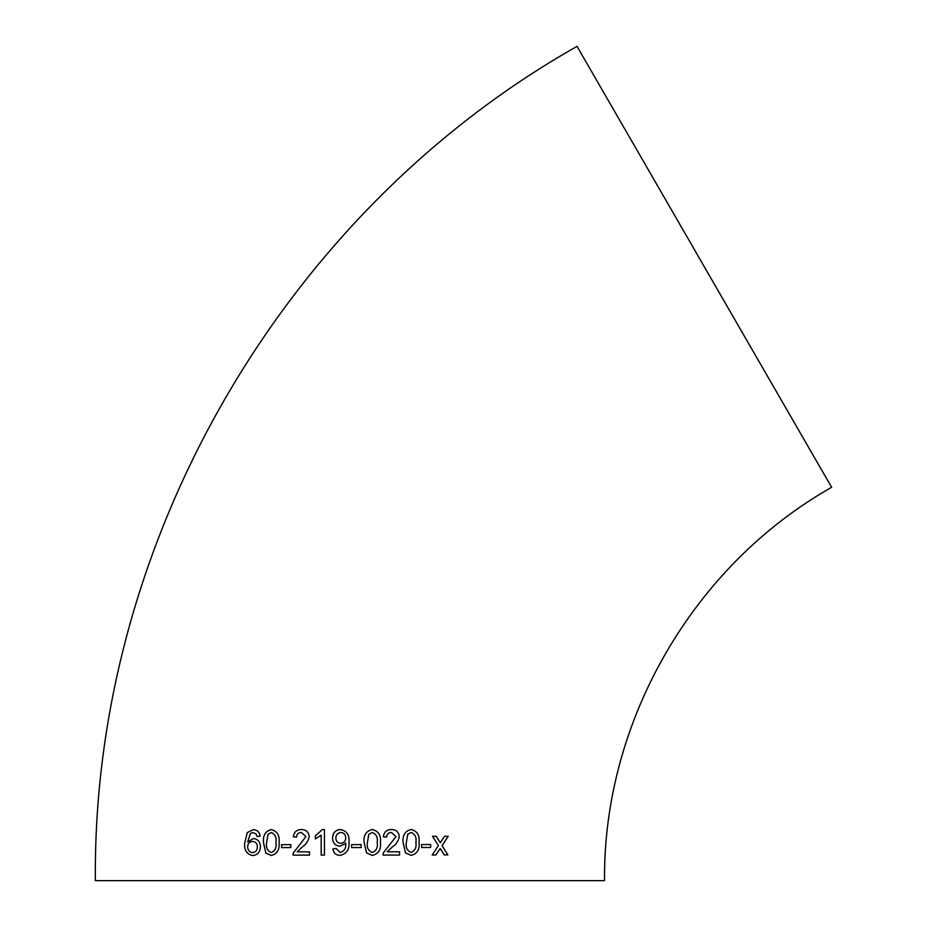 <?xml version="1.0" encoding="UTF-8"?>
<svg xmlns="http://www.w3.org/2000/svg" width="927" height="927" viewBox="0 0 927 927"><rect width="100%" height="100%" fill="white"/><g stroke="black" fill="none" stroke-linecap="round" stroke-linejoin="round"><path stroke-width="1.39" d="M704.346 266.825L831.635 487.301C693.014 565.655 603.083 721.415 604.531 880.65L95.365 880.65C92.294 542.921 283.036 212.561 577.046 46.35L704.346 266.825M444.218 854.937L447.868 854.914L442.086 845.609L448.239 836.258L444.578 836.27L440.302 842.747L436.258 836.305L432.538 836.328L438.401 845.633L432.202 854.984L435.91 854.972L440.186 848.495L444.218 854.937L447.868 854.914L442.052 845.609L448.204 836.258M421.565 847.487L430.649 847.463L430.649 844.509L421.576 844.543L421.565 847.487L430.649 847.463L430.626 844.509M411.09 855.366C417.127 853.906 419.78 849.584 419.039 842.434C419.838 835.32 417.196 831.009 411.136 829.503C405.041 831.009 402.364 835.32 403.118 842.458L405.539 852.921L411.101 855.378C417.138 853.906 419.792 849.596 419.062 842.434C419.861 835.32 417.22 831.009 411.148 829.503L411.773 829.549M387.208 851.797L392.225 847.058C396.142 844.462 398.483 840.974 399.236 836.571C398.714 831.982 396.13 829.63 391.472 829.526C386.733 829.595 384.021 831.994 383.349 836.733L386.605 837.058C386.826 834.091 388.425 832.573 391.414 832.469L396.014 836.606L383.396 852.805L383.06 855.076L399.572 855.065L399.572 851.786L387.219 851.797L392.248 847.058C396.165 844.462 398.494 840.974 399.247 836.571C398.737 831.982 396.153 829.63 391.484 829.526L392.063 829.561M372.272 855.412C378.494 853.952 381.206 849.642 380.418 842.481C381.206 835.354 378.494 831.044 372.283 829.526C366.061 831.032 363.338 835.354 364.114 842.481L366.582 852.944L372.283 855.412C378.506 853.952 381.217 849.642 380.429 842.481C381.217 835.354 378.506 831.044 372.283 829.526L372.781 829.561M351.634 847.545L361.159 847.545L361.159 844.601L351.634 844.601L351.634 847.545M340.51 829.538L340.429 829.526C335.412 830.047 332.805 832.875 332.584 838.008L332.584 838.008C332.712 842.886 335.134 845.621 339.85 846.235L345.725 843.524C346.142 848.309 344.288 851.287 340.163 852.458L336.2 848.529L332.932 848.854C333.511 852.991 335.864 855.169 339.989 855.412C346.733 853.906 349.734 849.364 348.992 841.786C349.595 834.903 346.733 830.812 340.429 829.526C335.412 830.047 332.793 832.875 332.584 838.008C332.723 842.886 335.134 845.621 339.85 846.235M315.331 838.947L321.182 835.169L321.171 855.088L324.438 855.088L324.438 829.526L322.341 829.526L315.331 835.922L315.331 838.947L315.331 835.922L322.353 829.526M301.402 829.538C296.686 829.607 294.01 832.017 293.349 836.757L296.559 837.081C296.779 834.115 298.367 832.585 301.321 832.492L305.922 836.629L293.361 852.84L293.036 855.111L309.479 855.1L309.479 851.82L297.15 851.832L302.144 847.081C306.061 844.497 308.401 840.998 309.166 836.594C308.633 832.006 306.049 829.653 301.402 829.538C296.71 829.619 294.021 832.017 293.372 836.757L296.57 837.081M281.588 847.591L290.788 847.579L290.788 844.624L281.599 844.648L281.588 847.591M271.287 829.607C265.377 831.113 262.77 835.447 263.5 842.585L265.817 853.049L271.229 855.482C277.185 854.022 279.803 849.7 279.073 842.539C279.838 835.412 277.243 831.102 271.287 829.607M252.851 855.551C257.636 854.984 260.151 852.052 260.406 846.78C260.209 841.832 257.868 839.074 253.384 838.506L247.636 841.913L250.487 833.385L253.059 832.62L255.968 833.918L257.069 836.525L260.128 836.189C259.49 832.006 257.208 829.839 253.28 829.665L247.231 832.597L244.647 843.303C244.125 850.349 246.86 854.427 252.851 855.551M253.419 838.518L247.636 841.913M253.094 832.62L255.968 833.918M256.003 833.918L257.092 836.536M253.314 829.665L247.231 832.597M247.266 832.597L244.647 843.303C244.16 850.349 246.895 854.439 252.886 855.551M252.631 852.608L252.654 852.608C255.748 852.226 257.324 850.314 257.37 846.896C257.277 843.489 255.667 841.681 252.561 841.461L252.538 841.461C249.49 841.728 247.857 843.489 247.625 846.768C247.799 850.314 249.467 852.261 252.631 852.608C255.713 852.214 257.289 850.314 257.335 846.896C257.243 843.489 255.643 841.67 252.538 841.461M271.321 829.607C265.4 831.125 262.805 835.447 263.535 842.585L263.5 842.585M263.535 842.585L265.817 853.049M265.852 853.049L271.252 855.494M271.229 852.539L271.263 852.539C275.157 850.893 276.721 847.556 275.968 842.527C276.744 837.475 275.18 834.149 271.275 832.55L268.019 834.312L266.594 842.562C265.817 847.591 267.358 850.916 271.229 852.539C275.122 850.882 276.698 847.556 275.945 842.527L275.945 842.527C276.721 837.475 275.157 834.138 271.252 832.55L271.252 832.55M290.811 844.624L281.623 844.648L281.611 847.591M301.472 832.504L305.933 836.629L293.361 852.84M293.384 852.84L293.048 855.111M321.194 835.169L321.182 855.088M345.713 842.898L345.725 843.524C346.142 848.309 344.288 851.287 340.163 852.458M336.2 848.529L332.932 848.854C333.511 852.991 335.864 855.169 340 855.412M340.846 843.292L340.835 843.292C344.021 842.967 345.644 841.183 345.701 837.938C345.678 834.659 344.079 832.84 340.927 832.481L340.916 832.481C337.625 832.886 335.933 834.787 335.852 838.182C336.026 841.368 337.683 843.072 340.835 843.292C344.033 842.967 345.644 841.183 345.701 837.938L345.701 837.938C345.678 834.659 344.079 832.84 340.916 832.481M361.159 847.545L361.159 844.601M372.248 832.481L368.865 834.23L367.393 842.469C366.571 847.498 368.204 850.835 372.272 852.458L372.283 852.458C376.35 850.824 377.984 847.487 377.185 842.469C377.984 837.417 376.339 834.08 372.248 832.481L368.865 834.23L367.393 842.469C366.571 847.498 368.204 850.835 372.283 852.458M386.594 837.058C386.814 834.091 388.413 832.562 391.403 832.469L391.414 832.469M399.549 855.065L399.549 851.786M411.113 832.446L407.776 834.207L406.327 842.446C405.516 847.475 407.115 850.801 411.09 852.423L411.113 852.423C415.076 850.777 416.675 847.452 415.899 842.423C416.698 837.371 415.099 834.045 411.113 832.446L407.787 834.207L406.327 842.446C405.539 847.475 407.127 850.801 411.113 852.423M436.223 836.305L440.302 842.747M432.179 854.984L435.887 854.972L440.186 848.495"/></g></svg>
